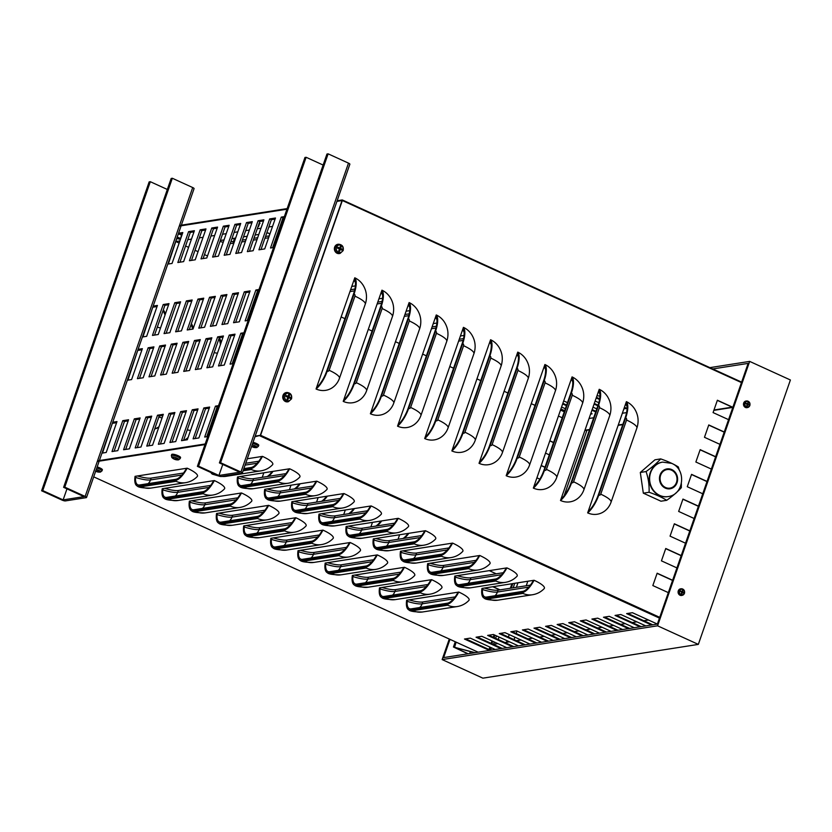<?xml version="1.0" encoding="UTF-8"?>
<svg xmlns="http://www.w3.org/2000/svg" width="832" height="832" viewBox="0 0 832 832"><rect width="100%" height="100%" fill="white"/><g stroke="black" fill="none" stroke-linecap="round" stroke-linejoin="round"><path stroke-width="1.25" d="M732.722 407.41L713.846 410.363M622.773 424.642L618.134 425.37M589.482 429.863L584.844 430.581M732.16 407.15L713.981 409.999M622.898 424.278L618.259 424.996M589.607 429.489L584.969 430.217M490.558 650.208L491.41 647.764M493.251 644.342L497.879 643.614M504.837 642.522L509.454 641.805M516.422 640.713L521.04 639.985M527.998 638.893L532.626 638.165M539.583 637.083L544.211 636.355M551.169 635.263L555.797 634.535M562.754 633.443L567.372 632.726M574.33 631.634L578.958 630.906M585.915 629.814L590.543 629.096M597.501 628.004L602.129 627.276M609.086 626.184L613.704 625.466M620.672 624.374L625.29 623.646M632.247 622.554L636.875 621.826M643.833 620.745L648.461 620.017M499.762 589.919L492.783 586.737M553.55 442.634L549.775 440.918M544.95 467.345L541.164 465.629M342.056 200.574L336.929 201.375L342.056 200.574L260.302 435.323L342.056 200.574M286.946 209.206L179.286 226.086L286.946 209.206M176.124 241.665L179.15 243.048M185.567 245.97L188.594 247.354M195.021 250.286L198.047 251.67M204.474 254.592L207.501 255.975M341.151 316.94L344.926 318.666M368.306 329.326L372.091 331.053M395.47 341.713L399.246 343.439M422.625 354.11L426.41 355.826M449.79 366.496L453.565 368.222M476.954 378.882L480.73 380.609M504.109 391.269L507.894 392.995M531.274 403.666L535.049 405.382M558.428 416.052L562.214 417.778M596.981 395.741L599.924 396.105M624.437 407.285L626.86 408.398L623.886 408.866M599.55 399.485L596.201 397.966M593.008 407.15L596.783 408.876M595.722 411.934L591.937 410.218M564.294 411.798L560.508 410.072M561.579 407.014L565.354 408.741M563.69 400.962L567.486 402.615M590.876 413.275L592.114 413.837L590.595 414.076M566.426 405.673L562.64 403.946M595.14 401.024L598.832 402.709M597.854 405.808L594.069 404.092M266.677 233.189L268.206 232.95A18.793 4.191 19.2 0 1 269.818 234.26M268.601 237.744L264.888 238.326M257.015 239.564L253.313 240.146M245.44 241.374L241.727 241.956M233.854 243.194L232.908 243.339A18.793 4.191 19.2 0 1 230.266 243.422M223.215 242.289A18.793 4.191 19.2 0 1 220.002 241.446M220.345 240.458L224.058 239.876M231.93 238.638L235.643 238.056M243.516 236.829L247.229 236.246M255.102 235.009L258.804 234.426M354.474 290.867L349.981 291.574M351.77 286.437L355.399 285.875M381.638 303.264L377.135 303.961M378.924 298.834L382.554 298.262M408.793 315.65L404.3 316.358M406.089 311.22L409.718 310.648M435.958 328.037L431.465 328.744M433.254 323.606L436.883 323.034M463.112 340.423L458.619 341.13M460.408 335.993L464.038 335.431M97.531 460.834L205.192 443.966L97.531 460.834M255.174 436.134L260.302 435.323L255.174 436.134M627.817 613.434L652.766 624.811M604.646 617.063L629.595 628.441M581.474 620.693L606.434 632.07M558.314 624.322L583.263 635.7M535.142 627.952L560.092 639.34M511.982 631.582L536.931 642.97M488.81 635.222L513.76 646.599M465.65 638.851L490.599 650.229M477.225 637.031L502.174 648.409M500.396 633.402L525.346 644.779M523.567 629.772L548.517 641.15M546.728 626.142L571.678 637.52M569.899 622.513L594.849 633.89M593.06 618.873L618.01 630.261M616.231 615.243L641.181 626.631M137.467 475.966A18.793 4.191 -160.8 0 0 151.154 478.098L183.518 473.023M164.632 488.353A18.793 4.191 -160.8 0 0 178.318 490.485L210.683 485.41M191.797 500.75A18.793 4.191 -160.8 0 0 205.473 502.871L237.838 497.796M218.951 513.136A18.793 4.191 -160.8 0 0 232.638 515.258L265.002 510.193M246.116 525.522A18.793 4.191 -160.8 0 0 259.802 527.654L292.157 522.579M273.27 537.909A18.793 4.191 -160.8 0 0 286.957 540.041L319.322 534.966M300.435 550.306A18.793 4.191 -160.8 0 0 314.122 552.427L346.476 547.352M327.59 562.692A18.793 4.191 -160.8 0 0 341.276 564.814L373.641 559.749M354.754 575.078A18.793 4.191 -160.8 0 0 368.441 577.21L400.806 572.135M381.919 587.465A18.793 4.191 -160.8 0 0 395.606 589.597L427.96 584.522M409.074 599.862A18.793 4.191 -160.8 0 0 422.76 601.983L455.125 596.908M245.721 463.268L258.814 461.219M239.928 476.559A18.793 4.191 -160.8 0 0 253.604 478.681L285.969 473.616M267.082 488.946A18.793 4.191 -160.8 0 0 280.769 491.067L313.134 486.002M294.247 501.332A18.793 4.191 -160.8 0 0 307.934 503.464L340.288 498.389M321.402 513.729A18.793 4.191 -160.8 0 0 335.088 515.85L367.453 510.775M348.566 526.115A18.793 4.191 -160.8 0 0 362.253 528.237L394.607 523.162M375.721 538.502A18.793 4.191 -160.8 0 0 389.407 540.623L421.772 535.558M402.886 550.888A18.793 4.191 -160.8 0 0 416.572 553.02L448.937 547.945M430.05 563.274A18.793 4.191 -160.8 0 0 443.737 565.406L476.091 560.331M457.205 575.671A18.793 4.191 -160.8 0 0 470.891 577.793L503.256 572.718M484.37 588.058A18.793 4.191 -160.8 0 0 498.056 590.179L530.41 585.114M475.072 652.662L453.44 647.005L467.844 653.796M474.698 652.725L454.074 647.223L468.135 653.744M469.695 653.505L470.382 651.55M254.966 436.748L260.593 435.282L342.347 200.533L342.264 199.95L337.147 200.762M676.926 567.913L661.44 560.851L665.746 548.496L681.231 555.558M694.138 518.492L678.652 511.43L682.958 499.075L698.433 506.137M711.35 469.071L695.864 462.01L700.17 449.654L715.645 456.716M728.551 419.65L713.076 412.589L717.382 400.234L732.857 407.295M719.95 444.361L704.475 437.299L708.77 424.944L724.256 432.006M702.738 493.782L687.263 486.72L691.558 474.365L707.044 481.426M685.526 543.202L670.051 536.141L674.357 523.786L689.832 530.847M668.314 592.623L652.839 585.562L657.145 573.206L672.62 580.268M339.487 378.196A20.134 18.106 -98.9 0 1 316.056 388.991L354.775 277.794A20.134 18.106 -98.9 0 1 363.043 285.085C366.382 290.514 367.297 296.327 365.778 302.526A20.134 18.106 -98.9 0 1 365.3 304.065L339.487 378.196A20.134 4.493 -160.8 0 0 329.139 370.282A1.685 1.508 -98.9 0 1 327.184 371.186A20.134 7.561 114.5 0 1 316.056 388.991M366.642 390.593A20.134 18.106 -98.9 0 1 343.221 401.378L381.94 290.181A20.134 18.106 -98.9 0 1 390.198 297.471C393.546 302.91 394.451 308.724 392.933 314.912A20.134 18.106 -98.9 0 1 392.465 316.451L366.642 390.593A20.134 4.493 -160.8 0 0 356.304 382.678A1.685 1.508 -98.9 0 1 354.349 383.573A20.134 7.561 114.5 0 1 343.221 401.378M393.806 402.979A20.134 18.106 -98.9 0 1 370.375 413.764L409.105 302.567A20.134 18.106 -98.9 0 1 417.362 309.858C420.701 315.297 421.616 321.11 420.098 327.298A20.134 18.106 -98.9 0 1 419.619 328.848L393.806 402.979A20.134 4.493 -160.8 0 0 383.458 395.065A1.685 1.508 -98.9 0 1 381.503 395.959A20.134 7.561 114.5 0 1 370.375 413.764M420.971 415.366A20.134 18.106 -98.9 0 1 397.54 426.161L436.259 314.954A20.134 18.106 -98.9 0 1 444.527 322.254C447.866 327.683 448.77 333.497 447.252 339.685A20.134 18.106 -98.9 0 1 446.784 341.234L420.971 415.366A20.134 4.493 -160.8 0 0 410.623 407.451A1.685 1.508 -98.9 0 1 408.668 408.356A20.134 7.561 114.5 0 1 397.54 426.161M448.126 427.752A20.134 18.106 -98.9 0 1 424.694 438.547L463.424 327.35A20.134 18.106 -98.9 0 1 471.682 334.641C475.02 340.07 475.935 345.883 474.417 352.082A20.134 18.106 -98.9 0 1 473.938 353.621L448.126 427.752A20.134 4.493 -160.8 0 0 437.778 419.838A1.685 1.508 -98.9 0 1 435.822 420.742A20.134 7.561 114.5 0 1 424.694 438.547M475.29 440.149A20.134 18.106 -98.9 0 1 451.859 450.934L490.578 339.737A20.134 18.106 -98.9 0 1 498.846 347.027C502.185 352.466 503.1 358.27 501.571 364.468A20.134 18.106 -98.9 0 1 501.103 366.007L475.29 440.149A20.134 4.493 -160.8 0 0 464.942 432.234A1.685 1.508 -98.9 0 1 462.987 433.129A20.134 7.561 114.5 0 1 451.859 450.934M502.445 452.535A20.134 18.106 -98.9 0 1 479.024 463.32L517.743 352.123A20.134 18.106 -98.9 0 1 526.001 359.414C529.35 364.853 530.254 370.666 528.736 376.854A20.134 18.106 -98.9 0 1 528.268 378.404L502.445 452.535A20.134 4.493 -160.8 0 0 492.107 444.621A1.685 1.508 -98.9 0 1 490.152 445.515A20.134 7.561 114.5 0 1 479.024 463.32M529.61 464.922A20.134 18.106 -98.9 0 1 506.178 475.717L544.908 364.51A20.134 18.106 -98.9 0 1 553.166 371.81C556.504 377.239 557.419 383.053 555.901 389.241A20.134 18.106 -98.9 0 1 555.422 390.79L529.61 464.922A20.134 4.493 -160.8 0 0 519.262 457.007A1.685 1.508 -98.9 0 1 517.306 457.912A20.134 7.561 114.5 0 1 506.178 475.717M556.774 477.308A20.134 18.106 -98.9 0 1 533.343 488.103L572.062 376.906A20.134 18.106 -98.9 0 1 580.32 384.197C583.669 389.626 584.574 395.439 583.055 401.638A20.134 18.106 -98.9 0 1 582.587 403.177L556.774 477.308A20.134 4.493 -160.8 0 0 546.426 469.394A1.685 1.508 -98.9 0 1 544.471 470.298A20.134 7.561 114.5 0 1 533.343 488.103M583.929 489.694A20.134 18.106 -98.9 0 1 560.498 500.49L599.227 389.293A20.134 18.106 -98.9 0 1 607.485 396.583C610.823 402.022 611.738 407.826 610.22 414.024A20.134 18.106 -98.9 0 1 609.742 415.563L583.929 489.694A20.134 4.493 -160.8 0 0 573.581 481.79A1.685 1.508 -98.9 0 1 571.626 482.685A20.134 7.561 114.5 0 1 560.498 500.49M611.094 502.091A20.134 18.106 -98.9 0 1 587.662 512.876L626.382 401.679A20.134 18.106 -98.9 0 1 634.65 408.97C637.988 414.409 638.903 420.222 637.374 426.41A20.134 18.106 -98.9 0 1 636.906 427.96L611.094 502.091A20.134 4.493 -160.8 0 0 600.746 494.177A1.685 1.508 -98.9 0 1 598.79 495.071A20.134 7.561 114.5 0 1 587.662 512.876M625.685 403.686L626.267 403.593A18.793 7.062 114.5 0 1 625.102 417.934L598.208 495.165A18.793 7.062 114.5 0 1 588.942 510.786L588.359 510.869M627.026 406.432A18.793 16.9 81.1 0 0 625.581 403.988M598.53 391.3L599.102 391.206A18.793 7.062 114.5 0 1 597.938 405.548L571.054 482.778A18.793 7.062 114.5 0 1 561.777 498.389L561.194 498.482M599.872 394.046A18.793 16.9 81.1 0 0 598.416 391.602M534.154 486.075A18.793 16.9 81.1 0 0 534.633 485.982L534.04 486.096M571.366 378.903L571.948 378.82A18.793 7.062 114.5 0 1 570.783 393.162L543.889 470.392A18.793 7.062 114.5 0 1 534.622 486.002M572.707 381.659A18.793 16.9 81.1 0 0 571.262 379.215M507 473.689A18.793 16.9 81.1 0 0 507.478 473.595L506.875 473.71M544.201 366.517L544.783 366.423A18.793 7.062 114.5 0 1 543.618 380.775L516.724 457.995A18.793 7.062 114.5 0 1 507.458 473.616M545.542 369.262A18.793 16.9 81.1 0 0 544.097 366.818M517.046 354.13L517.629 354.037A18.793 7.062 114.5 0 1 516.464 368.378L489.57 445.609A18.793 7.062 114.5 0 1 480.293 461.23L479.721 461.313M518.388 356.876A18.793 16.9 81.1 0 0 516.942 354.432M489.882 341.744L490.464 341.65A18.793 7.062 114.5 0 1 489.299 355.992L462.405 433.222A18.793 7.062 114.5 0 1 453.138 448.833L452.556 448.926M491.223 344.49A18.793 16.9 81.1 0 0 489.778 342.046M425.516 436.519A18.793 16.9 81.1 0 0 425.994 436.436L425.402 436.54M462.727 329.347L463.299 329.264A18.793 7.062 114.5 0 1 462.145 343.606L435.25 420.836A18.793 7.062 114.5 0 1 425.974 436.446M464.069 332.103A18.793 16.9 81.1 0 0 462.613 329.659M398.351 424.133A18.793 16.9 81.1 0 0 398.83 424.039L398.237 424.154M435.562 316.961L436.145 316.867A18.793 7.062 114.5 0 1 434.98 331.219L408.086 408.439A18.793 7.062 114.5 0 1 398.819 424.06M436.904 319.717A18.793 16.9 81.1 0 0 435.458 317.273M408.398 304.574L408.98 304.481A18.793 7.062 114.5 0 1 407.815 318.833L380.931 396.053A18.793 7.062 114.5 0 1 371.654 411.674L371.072 411.757M409.75 307.32A18.793 16.9 81.1 0 0 408.294 304.876M344.032 399.35A18.793 16.9 81.1 0 0 344.51 399.266L343.918 399.37M381.243 292.188L381.826 292.094A18.793 7.062 114.5 0 1 380.661 306.436L353.766 383.666A18.793 7.062 114.5 0 1 344.5 399.277M382.585 294.934A18.793 16.9 81.1 0 0 381.139 292.49M626.382 401.679A20.134 7.561 114.5 0 1 625.685 417.851L598.79 495.071M599.227 389.293A20.134 7.561 114.5 0 1 598.52 405.454L571.626 482.685M572.062 376.906A20.134 7.561 114.5 0 1 571.366 393.068L544.471 470.298M544.908 364.51A20.134 7.561 114.5 0 1 544.201 380.682L517.306 457.912M517.743 352.123A20.134 7.561 114.5 0 1 517.036 368.295L490.152 445.515M490.578 339.737A20.134 7.561 114.5 0 1 489.882 355.909L462.987 433.129M463.424 327.35A20.134 7.561 114.5 0 1 462.717 343.512L435.822 420.742M436.259 314.954A20.134 7.561 114.5 0 1 435.562 331.126L408.668 408.356M409.105 302.567A20.134 7.561 114.5 0 1 408.398 318.739L381.503 395.959M381.94 290.181A20.134 7.561 114.5 0 1 381.243 306.353L354.349 383.573M316.878 386.963A18.793 16.9 81.1 0 0 317.356 386.88L316.753 386.984M354.078 279.791L354.661 279.708A18.793 7.062 114.5 0 1 353.496 294.05L326.602 371.28A18.793 7.062 114.5 0 1 317.335 386.89M355.42 282.547A18.793 16.9 81.1 0 0 353.974 280.103M354.775 277.794A20.134 7.561 114.5 0 1 354.078 293.956L327.184 371.186M408.772 533.322A18.793 16.9 -98.9 0 1 403.853 538.366M398.05 539.271L399.62 534.758M381.618 520.936A18.793 16.9 -98.9 0 1 376.698 525.97M370.885 526.885L372.466 522.371M354.453 508.539A18.793 16.9 -98.9 0 1 349.534 513.583M343.73 514.498L345.301 509.974M327.298 496.153A18.793 16.9 -98.9 0 1 322.379 501.197M316.566 502.112L318.136 497.588M300.134 483.766A18.793 16.9 -98.9 0 1 295.214 488.81M289.411 489.715L290.982 485.202M272.969 471.38A18.793 16.9 -98.9 0 1 268.06 476.424M262.246 477.329L263.817 472.815M187.793 438.36A18.793 16.9 -98.9 0 1 185.13 440.097M219.419 337.646A18.793 16.9 -98.9 0 1 221.062 342.826M158.808 427.242A18.793 16.9 -98.9 0 1 154.7 428.958M191.391 323.606A18.793 16.9 -98.9 0 1 193.336 328.089M163.332 309.826A18.793 16.9 -98.9 0 1 165.485 313.737M482.466 589.524L482.893 588.286L533.135 580.414L532.709 581.651A18.793 7.062 114.5 0 1 522.673 591.396L486.47 597.074A18.793 7.062 114.5 0 1 484.702 596.866A18.793 7.062 114.5 0 1 482.466 589.524A18.793 4.191 -160.8 0 0 497.411 592.041L498.056 590.179M533.135 580.414L534.082 580.268A20.134 7.561 114.5 0 1 522.246 592.634L486.044 598.312A20.134 7.561 114.5 0 1 484.141 598.094A20.134 7.561 114.5 0 1 481.957 588.432L482.893 588.286M534.082 580.268A20.134 4.493 19.2 0 1 544.159 588.64C540.946 591.968 537.066 594.006 532.511 594.745L497.754 600.194A20.134 18.106 -98.9 0 1 488.186 598.842L486.044 598.312M455.302 577.138L455.738 575.9L505.981 568.027L505.544 569.265A18.793 7.062 114.5 0 1 495.518 579.01L459.316 584.688A18.793 7.062 114.5 0 1 457.538 584.48A18.793 7.062 114.5 0 1 455.302 577.138A18.793 4.191 -160.8 0 0 470.246 579.644L470.891 577.793M505.981 568.027L506.917 567.882A20.134 7.561 114.5 0 1 495.082 580.247L458.879 585.915A20.134 7.561 114.5 0 1 456.986 585.697A20.134 7.561 114.5 0 1 454.792 576.046L455.738 575.9M506.917 567.882A20.134 4.493 19.2 0 1 517.005 576.254C513.791 579.571 509.902 581.61 505.346 582.358L470.6 587.808A20.134 18.106 -98.9 0 1 461.022 586.456L458.879 585.915M428.147 564.741L428.574 563.514L478.816 555.63L478.39 556.868A18.793 7.062 114.5 0 1 468.354 566.623L432.151 572.291A18.793 7.062 114.5 0 1 430.383 572.094A18.793 7.062 114.5 0 1 428.147 564.741A18.793 4.191 -160.8 0 0 443.082 567.258L443.737 565.406M478.816 555.63L479.762 555.485A20.134 7.561 114.5 0 1 467.927 567.861L431.725 573.529A20.134 7.561 114.5 0 1 429.822 573.31A20.134 7.561 114.5 0 1 427.638 563.659L428.574 563.514M479.762 555.485A20.134 4.493 19.2 0 1 489.84 563.857C486.626 567.185 482.747 569.223 478.182 569.972L443.435 575.422A20.134 18.106 -98.9 0 1 433.867 574.059L431.725 573.529M400.982 552.354L401.409 551.117L451.662 543.244L451.225 544.482A18.793 7.062 114.5 0 1 441.189 554.226L404.997 559.905A18.793 7.062 114.5 0 1 403.218 559.707A18.793 7.062 114.5 0 1 400.982 552.354A18.793 4.191 -160.8 0 0 415.927 554.871L416.572 553.02M451.662 543.244L452.598 543.098A20.134 7.561 114.5 0 1 440.762 555.464L404.56 561.142A20.134 7.561 114.5 0 1 402.657 560.924A20.134 7.561 114.5 0 1 400.473 551.273L401.409 551.117M452.598 543.098A20.134 4.493 19.2 0 1 462.675 551.47C459.472 554.798 455.582 556.837 451.027 557.586L416.281 563.025A20.134 18.106 -98.9 0 1 406.702 561.673L404.56 561.142M373.818 539.968L374.254 538.73L424.497 530.858L424.07 532.095A18.793 7.062 114.5 0 1 414.034 541.84L377.832 547.518A18.793 7.062 114.5 0 1 376.054 547.31A18.793 7.062 114.5 0 1 373.818 539.968A18.793 4.191 -160.8 0 0 388.762 542.485L389.407 540.623M424.497 530.858L425.433 530.712A20.134 7.561 114.5 0 1 413.598 543.078L377.406 548.756A20.134 7.561 114.5 0 1 375.502 548.538A20.134 7.561 114.5 0 1 373.308 538.876L374.254 538.73M425.433 530.712A20.134 4.493 19.2 0 1 435.521 539.084C432.307 542.412 428.418 544.45 423.862 545.189L389.116 550.638A20.134 18.106 -98.9 0 1 379.548 549.286L377.406 548.756M346.663 527.582L347.09 526.344L397.332 518.471L396.906 519.709A18.793 7.062 114.5 0 1 386.87 529.454L350.667 535.132A18.793 7.062 114.5 0 1 348.899 534.924A18.793 7.062 114.5 0 1 346.663 527.582A18.793 4.191 -160.8 0 0 361.608 530.088L362.253 528.237M397.332 518.471L398.278 518.326A20.134 7.561 114.5 0 1 386.443 530.691L350.241 536.359A20.134 7.561 114.5 0 1 348.338 536.141A20.134 7.561 114.5 0 1 346.154 526.49L347.09 526.344M398.278 518.326A20.134 4.493 19.2 0 1 408.356 526.698C405.142 530.026 401.263 532.054 396.708 532.802L361.951 538.252A20.134 18.106 -98.9 0 1 352.383 536.9L350.241 536.359M319.498 515.195L319.935 513.958L370.178 506.085L369.741 507.312A18.793 7.062 114.5 0 1 359.715 517.067L323.513 522.735A18.793 7.062 114.5 0 1 321.734 522.538A18.793 7.062 114.5 0 1 319.498 515.195A18.793 4.191 -160.8 0 0 334.443 517.702L335.088 515.85M370.178 506.085L371.114 505.929A20.134 7.561 114.5 0 1 359.278 518.305L323.076 523.973A20.134 7.561 114.5 0 1 321.183 523.754A20.134 7.561 114.5 0 1 318.989 514.103L319.935 513.958M371.114 505.929A20.134 4.493 19.2 0 1 381.202 514.301C377.988 517.629 374.098 519.667 369.543 520.416L334.797 525.866A20.134 18.106 -98.9 0 1 325.218 524.503L323.076 523.973M292.344 502.798L292.77 501.561L343.013 493.688L342.586 494.926A18.793 7.062 114.5 0 1 332.55 504.681L296.348 510.349A18.793 7.062 114.5 0 1 294.58 510.151A18.793 7.062 114.5 0 1 292.344 502.798A18.793 4.191 -160.8 0 0 307.289 505.315L307.934 503.464M343.013 493.688L343.959 493.542A20.134 7.561 114.5 0 1 332.124 505.908L295.922 511.586A20.134 7.561 114.5 0 1 294.018 511.368A20.134 7.561 114.5 0 1 291.834 501.717L292.77 501.561M343.959 493.542A20.134 4.493 19.2 0 1 354.037 501.914C350.823 505.242 346.944 507.281 342.389 508.03L307.632 513.469A20.134 18.106 -98.9 0 1 298.064 512.117L295.922 511.586M265.179 490.412L265.606 489.174L315.858 481.302L315.422 482.539A18.793 7.062 114.5 0 1 305.396 492.284L269.194 497.962A18.793 7.062 114.5 0 1 267.415 497.754A18.793 7.062 114.5 0 1 265.179 490.412A18.793 4.191 -160.8 0 0 280.124 492.929L280.769 491.067M315.858 481.302L316.794 481.156A20.134 7.561 114.5 0 1 304.959 493.522L268.757 499.2A20.134 7.561 114.5 0 1 266.864 498.982A20.134 7.561 114.5 0 1 264.67 489.32L265.606 489.174M316.794 481.156A20.134 4.493 19.2 0 1 326.872 489.528C323.669 492.856 319.779 494.894 315.224 495.643L280.478 501.082A20.134 18.106 -98.9 0 1 270.899 499.73L268.757 499.2M238.014 478.026L238.451 476.788L288.694 468.915L288.267 470.153A18.793 7.062 114.5 0 1 278.231 479.898L242.029 485.576A18.793 7.062 114.5 0 1 240.261 485.368A18.793 7.062 114.5 0 1 238.014 478.026A18.793 4.191 -160.8 0 0 252.959 480.532L253.604 478.681M288.694 468.915L289.63 468.77A20.134 7.561 114.5 0 1 277.805 481.135L241.602 486.803A20.134 7.561 114.5 0 1 239.699 486.595A20.134 7.561 114.5 0 1 237.505 476.934L238.451 476.788M289.63 468.77A20.134 4.493 19.2 0 1 299.718 477.142C296.504 480.47 292.625 482.498 288.059 483.246L253.313 488.696A20.134 18.106 -98.9 0 1 243.745 487.344L241.602 486.803M247.302 458.754L261.539 456.529L261.102 457.756A18.793 7.062 114.5 0 1 251.066 467.511L243.859 468.645M214.906 474.344L214.438 474.417A20.134 7.561 114.5 0 1 212.534 474.198A20.134 7.561 114.5 0 1 210.912 472.524M261.539 456.529L262.475 456.373A20.134 7.561 114.5 0 1 250.64 468.749L243.422 469.872M262.475 456.373A20.134 4.493 19.2 0 1 272.553 464.745C269.339 468.073 265.46 470.111 260.905 470.86L226.148 476.31A20.134 18.106 -98.9 0 1 221.801 476.403M407.17 601.328L407.607 600.09L457.85 592.218L457.413 593.445A18.793 7.062 114.5 0 1 447.387 603.2L411.185 608.868A18.793 7.062 114.5 0 1 409.406 608.67A18.793 7.062 114.5 0 1 407.17 601.328A18.793 4.191 -160.8 0 0 422.115 603.834L422.76 601.983M457.85 592.218L458.786 592.062A20.134 7.561 114.5 0 1 446.95 604.438L410.748 610.106A20.134 7.561 114.5 0 1 408.855 609.887A20.134 7.561 114.5 0 1 406.661 600.236L407.607 600.09M458.786 592.062A20.134 4.493 19.2 0 1 468.874 600.434C465.66 603.762 461.77 605.8 457.215 606.549L422.469 611.998A20.134 18.106 -98.9 0 1 412.89 610.636L410.748 610.106M380.016 588.931L380.442 587.704L430.685 579.821L430.258 581.058A18.793 7.062 114.5 0 1 420.222 590.814L384.02 596.482A18.793 7.062 114.5 0 1 382.252 596.284A18.793 7.062 114.5 0 1 380.016 588.931A18.793 4.191 -160.8 0 0 394.95 591.448L395.606 589.597M430.685 579.821L431.631 579.675A20.134 7.561 114.5 0 1 419.796 592.041L383.594 597.719A20.134 7.561 114.5 0 1 381.69 597.501A20.134 7.561 114.5 0 1 379.506 587.85L380.442 587.704M431.631 579.675A20.134 4.493 19.2 0 1 441.709 588.047C438.495 591.375 434.616 593.414 430.05 594.162L395.304 599.612A20.134 18.106 -98.9 0 1 385.736 598.25L383.594 597.719M352.851 576.545L353.278 575.307L403.53 567.434L403.094 568.672A18.793 7.062 114.5 0 1 393.058 578.417L356.866 584.095A18.793 7.062 114.5 0 1 355.087 583.887A18.793 7.062 114.5 0 1 352.851 576.545A18.793 4.191 -160.8 0 0 367.796 579.062L368.441 577.21M403.53 567.434L404.466 567.289A20.134 7.561 114.5 0 1 392.631 579.654L356.429 585.333A20.134 7.561 114.5 0 1 354.526 585.114A20.134 7.561 114.5 0 1 352.342 575.453L353.278 575.307M404.466 567.289A20.134 4.493 19.2 0 1 414.544 575.661C411.33 578.989 407.451 581.027 402.896 581.776L368.139 587.215A20.134 18.106 -98.9 0 1 358.571 585.863L356.429 585.333M325.686 564.158L326.123 562.921L376.366 555.048L375.939 556.286A18.793 7.062 114.5 0 1 365.903 566.03L329.701 571.709A18.793 7.062 114.5 0 1 327.922 571.501A18.793 7.062 114.5 0 1 325.686 564.158A18.793 4.191 -160.8 0 0 340.631 566.675L341.276 564.814M376.366 555.048L377.302 554.902A20.134 7.561 114.5 0 1 365.466 567.268L329.274 572.936A20.134 7.561 114.5 0 1 327.371 572.728A20.134 7.561 114.5 0 1 325.177 563.066L326.123 562.921M377.302 554.902A20.134 4.493 19.2 0 1 387.39 563.274C384.176 566.602 380.286 568.641 375.731 569.379L340.985 574.829A20.134 18.106 -98.9 0 1 331.417 573.477L329.274 572.936M298.532 551.772L298.958 550.534L349.201 542.662L348.774 543.889A18.793 7.062 114.5 0 1 338.738 553.644L302.536 559.312A18.793 7.062 114.5 0 1 300.768 559.114A18.793 7.062 114.5 0 1 298.532 551.772A18.793 4.191 -160.8 0 0 313.477 554.278L314.122 552.427M349.201 542.662L350.147 542.506A20.134 7.561 114.5 0 1 338.312 554.882L302.11 560.55A20.134 7.561 114.5 0 1 300.206 560.331A20.134 7.561 114.5 0 1 298.022 550.68L298.958 550.534M350.147 542.506A20.134 4.493 19.2 0 1 360.225 550.888C357.011 554.206 353.132 556.244 348.577 556.993L313.82 562.442A20.134 18.106 -98.9 0 1 304.252 561.08L302.11 560.55M271.367 539.375L271.804 538.148L322.046 530.265L321.61 531.502A18.793 7.062 114.5 0 1 311.584 541.258L275.382 546.926A18.793 7.062 114.5 0 1 273.603 546.728A18.793 7.062 114.5 0 1 271.367 539.375A18.793 4.191 -160.8 0 0 286.312 541.892L286.957 540.041M322.046 530.265L322.982 530.119A20.134 7.561 114.5 0 1 311.147 542.485L274.945 548.163A20.134 7.561 114.5 0 1 273.052 547.945A20.134 7.561 114.5 0 1 270.858 538.294L271.804 538.148M322.982 530.119A20.134 4.493 19.2 0 1 333.07 538.491C329.857 541.819 325.967 543.858 321.412 544.606L286.666 550.056A20.134 18.106 -98.9 0 1 277.087 548.694L274.945 548.163M244.213 526.989L244.639 525.751L294.882 517.878L294.455 519.116A18.793 7.062 114.5 0 1 284.419 528.861L248.217 534.539A18.793 7.062 114.5 0 1 246.449 534.342A18.793 7.062 114.5 0 1 244.213 526.989A18.793 4.191 -160.8 0 0 259.158 529.506L259.802 527.654M294.882 517.878L295.828 517.733A20.134 7.561 114.5 0 1 283.993 530.098L247.79 535.777A20.134 7.561 114.5 0 1 245.887 535.558A20.134 7.561 114.5 0 1 243.703 525.907L244.639 525.751M295.828 517.733A20.134 4.493 19.2 0 1 305.906 526.105C302.692 529.433 298.813 531.471 294.258 532.22L259.501 537.659A20.134 18.106 -98.9 0 1 249.933 536.307L247.79 535.777M217.048 514.602L217.474 513.365L267.727 505.492L267.29 506.73A18.793 7.062 114.5 0 1 257.254 516.474L221.062 522.153A18.793 7.062 114.5 0 1 219.284 521.945A18.793 7.062 114.5 0 1 217.048 514.602A18.793 4.191 -160.8 0 0 231.993 517.119L232.638 515.258M267.727 505.492L268.663 505.346A20.134 7.561 114.5 0 1 256.828 517.712L220.626 523.39A20.134 7.561 114.5 0 1 218.733 523.172A20.134 7.561 114.5 0 1 216.538 513.51L217.474 513.365M268.663 505.346A20.134 4.493 19.2 0 1 278.741 513.718C275.538 517.046 271.648 519.085 267.093 519.823L232.346 525.273A20.134 18.106 -98.9 0 1 222.768 523.921L220.626 523.39M189.883 502.216L190.32 500.978L240.562 493.106L240.136 494.343A18.793 7.062 114.5 0 1 230.1 504.088L193.898 509.756A18.793 7.062 114.5 0 1 192.119 509.558A18.793 7.062 114.5 0 1 189.883 502.216A18.793 4.191 -160.8 0 0 204.828 504.722L205.473 502.871M240.562 493.106L241.498 492.96A20.134 7.561 114.5 0 1 229.674 505.326L193.471 510.994A20.134 7.561 114.5 0 1 191.568 510.775A20.134 7.561 114.5 0 1 189.374 501.124L190.32 500.978M241.498 492.96A20.134 4.493 19.2 0 1 251.586 501.332C248.373 504.65 244.483 506.688 239.928 507.437L205.182 512.886A20.134 18.106 -98.9 0 1 195.614 511.534L193.471 510.994M162.729 489.819L163.155 488.592L213.398 480.709L212.971 481.946A18.793 7.062 114.5 0 1 202.935 491.702L166.733 497.37A18.793 7.062 114.5 0 1 164.965 497.172A18.793 7.062 114.5 0 1 162.729 489.819A18.793 4.191 -160.8 0 0 177.674 492.336L178.318 490.485M213.398 480.709L214.344 480.563A20.134 7.561 114.5 0 1 202.509 492.939L166.306 498.607A20.134 7.561 114.5 0 1 164.403 498.389A20.134 7.561 114.5 0 1 162.219 488.738L163.155 488.592M214.344 480.563A20.134 4.493 19.2 0 1 224.422 488.935C221.208 492.263 217.329 494.302 212.774 495.05L178.017 500.5A20.134 18.106 -98.9 0 1 168.449 499.138L166.306 498.607M135.564 477.433L136.001 476.195L186.243 468.322L185.817 469.56A18.793 7.062 114.5 0 1 175.781 479.305L139.578 484.983A18.793 7.062 114.5 0 1 137.8 484.786A18.793 7.062 114.5 0 1 135.564 477.433A18.793 4.191 -160.8 0 0 150.509 479.95L151.154 478.098M186.243 468.322L187.179 468.177A20.134 7.561 114.5 0 1 175.344 480.542L139.152 486.221A20.134 7.561 114.5 0 1 137.249 486.002A20.134 7.561 114.5 0 1 135.054 476.351L136.001 476.195M187.179 468.177A20.134 4.493 19.2 0 1 197.267 476.549C194.054 479.877 190.164 481.915 185.609 482.664L150.862 488.103A20.134 18.106 -98.9 0 1 141.294 486.751L139.152 486.221M672.568 580.424L657.093 573.362M689.78 531.003L674.294 523.942M496.246 573.82L489.278 570.638M706.992 481.582L691.506 474.521M724.204 432.151L708.718 425.1M541.216 465.473L545.002 467.199M539.822 479.149L536.921 477.828M732.805 407.441L717.33 400.379M549.827 440.762L553.602 442.489M549.307 454.844L545.522 453.118M715.593 456.862L700.118 449.81M698.381 506.293L682.906 499.231M681.169 555.714L665.694 548.652M493.074 586.695L500.042 589.867M640.016 626.808L615.056 615.43L620.849 614.526L645.798 625.903M616.845 630.438L591.895 619.06L597.688 618.155L622.638 629.533M593.674 634.078L568.724 622.69L574.517 621.785L599.466 633.162M570.513 637.707L545.563 626.319L551.356 625.414L576.306 636.792M547.342 641.337L522.392 629.949L528.185 629.044L553.134 640.422M524.181 644.966L499.231 633.589L505.024 632.674L529.974 644.062M594.287 403.468L598.062 405.194M501.01 648.596L476.06 637.218L481.853 636.303L506.802 647.691M562.858 403.333L566.644 405.059M489.424 650.416L464.474 639.028L470.267 638.123L495.217 649.501M560.726 409.458L564.502 411.185M512.595 646.776L487.646 635.398L493.438 634.494L518.388 645.871M592.155 409.594L595.93 411.32M535.756 643.146L510.806 631.769L516.599 630.864L541.549 642.242M596.419 397.342L599.664 398.819M624.104 408.242L625.903 407.961M558.927 639.517L533.978 628.139L539.77 627.234L564.72 638.612M582.098 635.887L557.149 624.51L562.931 623.594L587.891 634.982M605.259 632.258L580.31 620.88L586.102 619.965L611.052 631.353M628.43 628.628L603.481 617.25L609.274 616.335L634.223 627.723M651.591 624.998L626.642 613.61L632.434 612.706L657.363 624.073M97.313 461.458L204.984 444.579M287.154 208.593L179.494 225.462M239.335 321.797L233.542 322.712L244.296 291.824L250.089 290.909L239.335 321.797M244.296 291.824L245.991 292.594L235.622 322.379M249.704 292.011L245.991 292.594M264.722 248.903L258.929 249.808L269.682 218.92L275.475 218.015L264.722 248.903M269.682 218.92L271.378 219.7L261.009 249.486M275.09 219.118L271.378 219.7M241.55 252.533L235.758 253.448L246.511 222.56L252.304 221.645L241.55 252.533M246.511 222.56L248.217 223.33L237.838 253.115M251.919 222.747L248.217 223.33M218.379 256.162L212.597 257.078L223.35 226.19L229.143 225.274L218.379 256.162M223.35 226.19L225.046 226.959L214.677 256.745M228.758 226.377L225.046 226.959M195.218 259.802L189.426 260.707L200.179 229.819L205.972 228.904L195.218 259.802M200.179 229.819L201.874 230.589L191.506 260.374M205.587 230.006L201.874 230.589M248.217 320.414L245.128 320.892L255.882 290.004L258.981 289.515M255.882 290.004L257.577 290.784L247.208 320.57M258.596 290.618L257.577 290.784M216.164 325.437L210.371 326.342L221.125 295.454L226.918 294.549L216.164 325.437M221.125 295.454L222.83 296.223L212.451 326.019M226.543 295.641L222.83 296.223M193.003 329.066L187.21 329.971L197.964 299.083L203.757 298.178L193.003 329.066M197.964 299.083L199.659 299.853L189.29 329.649M203.372 299.281L199.659 299.853M169.832 332.696L164.039 333.601L174.793 302.713L180.586 301.808L169.832 332.696M174.793 302.713L176.498 303.493L166.119 333.278M180.201 302.91L176.498 303.493M153.161 306.103L157.425 305.438L146.661 336.326L142.407 336.991M152.88 306.914L142.958 336.908M157.04 306.54L153.327 307.122M229.237 335.067L235.03 334.162L224.276 365.05L218.483 365.955L229.237 335.067L230.932 335.837L220.563 365.633M234.645 335.254L230.932 335.837M206.066 338.697L211.858 337.792L201.105 368.68L195.312 369.585L206.066 338.697L207.771 339.466L197.392 369.262M211.484 338.884L207.771 339.466M182.905 342.326L188.698 341.422L177.944 372.31L172.151 373.214L182.905 342.326L184.6 343.106L174.231 372.892M188.313 342.524L184.6 343.106M159.734 345.956L165.526 345.051L154.773 375.939L148.98 376.844L159.734 345.956L161.439 346.736L151.06 376.522M165.142 346.154L161.439 346.736M137.821 350.158L127.899 380.151M138.102 349.346L142.366 348.681L131.602 379.569L127.348 380.234M141.981 349.783L138.268 350.366M203.85 407.961L209.643 407.056L198.89 437.944L193.097 438.849L203.85 407.961L205.546 408.741L195.177 438.526M209.258 408.158L205.546 408.741M180.69 411.59L186.472 410.686L175.718 441.574L169.926 442.478L180.69 411.59L182.385 412.37L172.006 442.156M186.098 411.788L182.385 412.37M157.518 415.22L163.311 414.315L152.558 445.203L146.765 446.108L157.518 415.22L159.214 416L148.845 445.786M162.926 415.418L159.214 416M134.347 418.86L140.14 417.945L129.386 448.833L123.594 449.748L134.347 418.86L136.053 419.63L125.674 449.415M139.755 419.047L136.053 419.63M112.715 422.25L116.979 421.574L106.215 452.462L101.962 453.138M112.434 423.062L102.513 453.045M116.594 422.677L112.882 423.259M122.772 420.67L128.565 419.765L117.801 450.653L112.008 451.558L122.772 420.67L124.467 421.45L114.088 451.235M128.18 420.867L124.467 421.45M145.933 417.04L151.726 416.135L140.972 447.023L135.179 447.928L145.933 417.04L147.628 417.81L137.259 447.606M151.341 417.227L147.628 417.81M169.104 413.41L174.897 412.506L164.133 443.394L158.35 444.298L169.104 413.41L170.799 414.18L160.43 443.976M174.512 413.598L170.799 414.18M192.265 409.781L198.058 408.866L187.304 439.754L181.511 440.669L192.265 409.781L193.97 410.55L183.591 440.336M197.673 409.968L193.97 410.55M207.771 436.55L204.682 437.039L215.436 406.151L217.131 406.921L206.762 436.706M215.436 406.151L218.535 405.662M218.15 406.765L217.131 406.921M148.158 347.776L153.941 346.861L143.187 377.759L137.394 378.664L148.158 347.776L149.854 348.546L139.474 378.331M153.566 347.963L149.854 348.546M171.319 344.146L177.112 343.231L166.358 374.119L160.566 375.034L171.319 344.146L173.014 344.916L162.646 374.702M176.727 344.334L173.014 344.916M194.49 340.506L200.283 339.602L189.519 370.49L183.726 371.405L194.49 340.506L196.186 341.286L185.806 371.072M199.898 340.704L196.186 341.286M217.651 336.877L223.444 335.972L212.69 366.86L206.898 367.765L217.651 336.877L219.346 337.657L208.978 367.442M223.059 337.074L219.346 337.657M233.158 363.657L230.069 364.135L240.822 333.247L242.518 334.027L232.149 363.813M240.822 333.247L243.922 332.769M243.537 333.861L242.518 334.027M163.218 304.533L169 303.618L158.246 334.506L152.454 335.421L163.218 304.533L164.913 305.302L154.534 335.088M168.626 304.72L164.913 305.302M181.418 330.876L175.625 331.791L186.378 300.903L192.171 299.988L181.418 330.876M186.378 300.903L188.074 301.673L177.705 331.458M191.786 301.09L188.074 301.673M204.578 327.246L198.786 328.151L209.55 297.263L215.342 296.358L204.578 327.246M209.55 297.263L211.245 298.043L200.866 327.829M214.958 297.461L211.245 298.043M227.75 323.617L221.957 324.522L232.71 293.634L238.503 292.729L227.75 323.617M232.71 293.634L234.406 294.414L224.037 324.199M238.118 293.831L234.406 294.414M183.633 261.612L177.84 262.517L188.594 231.629L194.386 230.724L183.633 261.612M188.594 231.629L190.299 232.409L179.92 262.194M194.012 231.826L190.299 232.409M206.804 257.982L201.011 258.887L211.765 227.999L217.558 227.094L206.804 257.982M211.765 227.999L213.46 228.779L203.091 258.565M217.173 228.197L213.46 228.779M229.965 254.353L224.172 255.258L234.936 224.37L240.718 223.465L229.965 254.353M234.936 224.37L236.631 225.15L226.252 254.935M240.344 224.567L236.631 225.15M253.136 250.723L247.343 251.628L258.097 220.74L263.89 219.835L253.136 250.723M258.097 220.74L259.792 221.51L249.423 251.306M263.505 220.927L259.792 221.51M273.603 247.51L270.504 247.998L281.268 217.11L284.367 216.622M281.268 217.11L282.963 217.88L272.594 247.676M283.982 217.724L282.963 217.88M178.266 234.021L168.334 264.014M178.547 233.21L182.811 232.544L172.047 263.432L167.794 264.098M182.426 233.636L178.714 234.218M259.366 222.737A2.683 0.603 19.2 0 1 259.99 223.402A2.683 0.603 19.2 0 1 259.574 223.569M179.254 234.135A2.683 0.603 19.2 0 1 181.771 235.498M281.445 225.004L280.426 225.16M272.553 226.398L268.84 226.98M260.978 228.207L257.265 228.79M249.392 230.027L245.679 230.61M237.806 231.837L234.094 232.419M226.221 233.657L222.508 234.239M214.635 235.477L210.933 236.049M203.06 237.286L199.347 237.869M191.474 239.106L187.762 239.689M179.889 240.916L176.176 241.498M226.148 476.31L221.218 476.497L242.039 473.231A2.683 0.603 -160.8 0 0 242.31 473.086A2.683 0.603 -160.8 0 0 240.937 472.014L220.563 462.727L219.409 462.904L239.772 472.202L218.92 475.467L198.557 466.18L306.124 157.29L323.128 165.048M242.31 473.086L349.877 164.195A2.683 0.603 -160.8 0 0 348.494 163.134L328.13 153.837L220.563 462.727M328.13 153.837L326.966 154.024L219.409 462.904M221.187 476.497A2.683 0.603 19.2 0 1 217.766 475.644L197.392 466.357L304.959 157.466L306.124 157.29M197.392 466.357L198.557 466.18M150.322 181.709L149.167 181.886L41.6 490.776L61.974 500.063A2.683 0.603 19.2 0 0 65.395 500.916L86.237 497.65A2.683 0.603 -160.8 0 0 86.518 497.505A2.683 0.603 -160.8 0 0 85.134 496.434L64.771 487.146L63.606 487.323L83.98 496.621L63.128 499.886L42.754 490.589L150.322 181.709L167.336 189.467M86.518 497.505L194.074 188.614A2.683 0.603 -160.8 0 0 192.702 187.554L172.328 178.256L64.771 487.146M172.328 178.256L171.174 178.443L63.606 487.323M41.6 490.776L42.754 490.589M586.945 430.258L564.148 495.726M517.026 631.051L516.173 633.495M514.894 637.177L514.041 639.621M506.563 642.252L507.094 640.723M508.383 637.042L509.236 634.598M526.24 585.77L527.81 581.246M517.962 582.795L516.391 587.309M499.065 637.062L498.212 639.506M496.933 643.188L496.714 643.802M712.774 368.94L748.145 363.397L657.363 624.094L443.643 657.592L449.987 639.371M493.522 644.301L494.322 641.992M495.602 638.31L496.454 635.866M513.188 587.808L514.769 583.294M560.903 408.959L564.678 410.686M449.28 639.038L442.135 659.578L482.872 678.163L698.329 644.394L790.4 379.985L749.663 361.4L709.914 367.63M698.329 644.394L657.582 625.81L749.663 361.4M442.135 659.578L657.582 625.81M666.713 500.313L660.962 501.207L643.323 493.168L649.074 492.263C656.282 494.738 662.158 497.422 666.713 500.313C672.911 495.882 677.789 491.66 681.335 487.656L681.377 483.694M643.323 493.168L640.307 472.462L646.058 471.557C648.388 478.254 649.397 485.15 649.074 492.263M640.307 472.462L654.94 459.805L660.691 458.9C657.134 462.914 652.257 467.137 646.058 471.557M679.463 470.631L678.33 466.95C673.774 464.058 667.898 461.375 660.691 458.9M671.559 470.194A9.391 8.455 81.1 0 0 667.087 469.57A9.391 8.455 81.1 0 0 660.109 477.651A9.391 8.455 81.1 0 0 665.538 487.5A9.391 8.455 81.1 0 0 669.999 488.124A9.391 8.455 81.1 0 0 676.978 480.043A9.391 8.455 81.1 0 0 671.559 470.194M667.857 496.61A17.451 15.694 -98.9 0 1 667.659 496.642A17.451 15.694 -98.9 0 1 659.36 495.477A17.451 15.694 -98.9 0 1 650.25 472.701A17.451 15.694 -98.9 0 1 662.251 462.176A17.451 15.694 -98.9 0 1 662.459 462.145M177.434 237.89L179.65 239.169L177.185 238.607M180.107 238.93A2.35 0.52 -160.8 0 0 180.253 238.888A2.35 0.52 -160.8 0 0 180.346 238.794A2.35 0.52 -160.8 0 0 177.632 237.328M258.294 226.678A2.35 0.52 -160.8 0 0 258.44 226.637A2.35 0.52 -160.8 0 0 258.534 226.543A2.35 0.52 -160.8 0 0 258.201 226.096M340.933 249.61A1.83 1.643 -98.9 0 0 341.058 249.142L342.243 249.236A8.05 2.257 -165.7 0 0 340.902 248.581L340.725 248.154A8.05 3.546 -60.9 0 0 341.182 246.563L340.319 247.302A1.83 1.643 -98.9 0 0 340.101 247.166M341.182 246.563A2.621 2.35 81.1 0 0 340.298 246.168A8.05 2.465 110.2 0 1 339.945 247.801L339.57 247.978A8.05 2.569 -160 0 0 337.927 247.26L338.042 247.77A1.83 1.643 -98.9 0 0 337.823 248.3M337.927 247.26A2.621 2.35 81.1 0 0 337.594 248.217A8.05 0.998 18.4 0 1 339.269 248.82L339.446 249.246A8.05 2.288 116.3 0 1 338.655 250.89A2.621 2.35 81.1 0 0 339.529 251.285A8.05 3.734 -67.4 0 0 340.215 249.6L340.6 249.434A8.05 1.31 23.9 0 1 341.91 250.193A2.621 2.35 81.1 0 0 342.243 249.236M338.853 250.494A1.83 1.643 -98.9 0 0 339.175 250.598L339.529 251.285M342.909 250.224A3.806 3.422 -98.9 0 1 337.033 251.066A3.806 3.422 -98.9 0 1 339.144 244.993A3.806 3.422 -98.9 0 1 342.909 250.224M339.248 249.673L340.6 249.434M339.945 247.801L338.042 247.77M339.872 253.448A4.701 4.222 -98.9 0 1 334.402 248.165A4.701 4.222 -98.9 0 1 338.426 244.244M339.175 250.598L339.778 249.402L339.186 249.683M339.217 247.998L338.614 248.269M341.058 249.142L339.695 248.217L340.319 247.302M289.297 397.873A1.83 1.643 -98.9 0 0 289.432 397.405L290.618 397.498A8.05 2.257 -165.7 0 0 289.266 396.843L289.099 396.417A8.05 3.546 -60.9 0 0 289.546 394.836L288.694 395.564A1.83 1.643 -98.9 0 0 288.475 395.429M289.546 394.836A2.621 2.35 81.1 0 0 288.673 394.43A8.05 2.465 110.2 0 1 288.319 396.063L287.934 396.24A8.05 2.569 -160 0 0 286.291 395.533L286.406 396.032A1.83 1.643 -98.9 0 0 286.198 396.562M286.291 395.533A2.621 2.35 81.1 0 0 285.958 396.479A8.05 0.998 18.4 0 1 287.643 397.082L287.81 397.519A8.05 2.288 116.3 0 1 287.03 399.152A2.621 2.35 81.1 0 0 287.903 399.547A8.05 3.734 -67.4 0 0 288.59 397.873L288.974 397.696A8.05 1.31 23.9 0 1 290.285 398.455A2.621 2.35 81.1 0 0 290.618 397.498M287.227 398.767A1.83 1.643 -98.9 0 0 287.539 398.861L287.903 399.547M291.273 398.497A3.806 3.422 -98.9 0 1 285.397 399.329A3.806 3.422 -98.9 0 1 287.518 393.255A3.806 3.422 -98.9 0 1 291.273 398.497M287.622 397.946L288.974 397.696M288.319 396.063L286.406 396.032M288.246 401.71A4.701 4.222 -98.9 0 1 282.766 396.438A4.701 4.222 -98.9 0 1 286.801 392.517M287.539 398.861L288.153 397.675L287.55 397.946M287.591 396.261L286.988 396.542M289.432 397.405L288.33 397.155L288.694 395.564M252.221 446.774A2.621 0.582 -160.8 0 0 252.668 446.971L252.668 446.971A8.05 2.787 -71.4 0 0 252.938 447.117A8.05 2.787 -71.4 0 0 253.261 447.179L253.687 447.283A8.05 7.207 94.2 0 0 255.278 447.616L255.091 447.408M255.278 447.616A2.621 0.582 -160.8 0 0 255.726 447.543A8.05 7.197 -112 0 1 254.082 447.221L253.947 447.075A8.05 3.536 -70.1 0 0 254.883 446.618L254.883 446.618A2.621 0.582 -160.8 0 0 254.01 446.222A8.05 2.475 118.9 0 1 253.167 446.722L252.751 446.618A8.05 6.895 -104.3 0 1 251.774 445.91M252.148 444.839A3.806 0.853 19.2 0 1 255.154 445.858A3.806 0.853 19.2 0 1 256.641 447.585L258.336 446.399A4.659 1.04 -160.8 0 0 255.954 444.548A4.659 1.04 -160.8 0 0 252.647 443.383M254.082 447.221L254.145 446.316L253.906 447.106M251.659 446.222A8.05 7.519 88.9 0 0 252.356 446.68L252.491 446.826A8.05 3.224 120.6 0 1 251.95 446.67A8.05 3.224 120.6 0 1 251.794 446.566L252.678 446.971M253.032 442.302A4.701 1.05 19.2 0 1 258.752 445.338L258.336 446.399M177.091 459.867A2.621 0.582 -160.8 0 0 177.538 459.794A8.05 7.197 -112 0 1 175.895 459.472L175.76 459.326A8.05 3.536 -70.1 0 0 176.696 458.879A2.621 0.582 -160.8 0 0 175.822 458.474A8.05 2.475 118.9 0 1 174.98 458.973L174.564 458.869A8.05 6.895 -104.3 0 1 173.212 457.829A2.621 0.582 -160.8 0 0 172.765 457.902L172.765 457.902A8.05 7.519 88.9 0 0 174.169 458.931L174.304 459.077A8.05 3.224 120.6 0 1 173.763 458.921A8.05 3.224 120.6 0 1 173.607 458.827L174.491 459.222A8.05 2.787 -71.4 0 0 174.751 459.368A8.05 2.787 -71.4 0 0 175.074 459.43L175.5 459.534A8.05 7.207 94.2 0 0 177.091 459.867L176.904 459.659M176.966 458.11A3.806 0.853 19.2 0 1 178.454 459.846L180.149 458.65A4.659 1.04 -160.8 0 0 177.767 456.799A4.659 1.04 -160.8 0 0 171.361 455.593L171.943 457.579A3.806 0.853 19.2 0 1 172.91 456.914A3.806 0.853 19.2 0 1 176.966 458.11M175.895 459.472L175.958 458.567M171.361 455.593L171.694 454.501A4.701 1.05 19.2 0 1 176.478 455.052A4.701 1.05 19.2 0 1 180.565 457.59L180.149 458.65M95.846 471.286A2.621 0.582 -160.8 0 0 96.294 471.474L96.294 471.474A8.05 2.787 -71.4 0 0 96.564 471.619A8.05 2.787 -71.4 0 0 96.886 471.692L97.313 471.796A8.05 7.207 94.2 0 0 98.904 472.129L98.717 471.91M98.904 472.129A2.621 0.582 -160.8 0 0 99.351 472.056A8.05 7.197 -112 0 1 97.708 471.734L97.573 471.578A8.05 3.536 -70.1 0 0 98.509 471.13L98.509 471.13A2.621 0.582 -160.8 0 0 97.635 470.725A8.05 2.475 118.9 0 1 96.793 471.224L96.377 471.12A8.05 6.895 -104.3 0 1 95.826 470.756M96.273 469.466A3.806 0.853 19.2 0 1 98.779 470.361A3.806 0.853 19.2 0 1 100.266 472.098L101.962 470.912A4.659 1.04 -160.8 0 0 99.58 469.05A4.659 1.04 -160.8 0 0 96.772 468.031M97.708 471.734L97.77 470.818M97.157 466.939A4.701 1.05 19.2 0 1 102.378 469.841L101.962 470.912M681.512 592.644L682.531 592.457A1.05 0.946 -98.9 0 0 682.594 592.311L683.758 592.415A5.366 1.654 -161.7 0 0 682.874 591.895L682.75 591.573A5.366 2.454 -65.4 0 0 682.978 590.47L682.313 591.042M682.978 590.47A1.778 1.591 81.1 0 0 682.531 590.262A5.366 1.56 114.4 0 1 682.219 591.334L681.938 591.469A5.366 1.57 -163.9 0 0 680.794 591.063L680.846 591.51A1.05 0.946 -98.9 0 0 680.794 591.614M680.794 591.063A1.778 1.591 81.1 0 0 680.628 591.552A5.366 0.811 22.2 0 1 681.741 592.041L681.866 592.353A5.366 1.612 112.1 0 1 681.408 593.497A1.778 1.591 81.1 0 0 681.855 593.694A5.366 2.402 -62.9 0 0 682.396 592.592L682.677 592.467A5.366 0.728 20.1 0 1 683.592 592.904A1.778 1.591 81.1 0 0 683.758 592.415M681.543 593.174L681.855 593.694M684.341 593.091A2.798 2.517 -98.9 0 1 680.025 593.715A2.798 2.517 -98.9 0 1 681.574 589.243A2.798 2.517 -98.9 0 1 684.341 593.091M681.762 592.634L682.677 592.467M682.219 591.334L680.846 591.51M682.084 595.358A3.359 3.016 -98.9 0 1 678.101 591.604A3.359 3.016 -98.9 0 1 681.054 588.806M682.594 592.311L682.146 591.178M747.968 404.643A1.05 0.946 -98.9 0 0 747.999 404.508L749.154 404.612A5.366 1.654 -161.7 0 0 748.27 404.092L748.145 403.77A5.366 2.454 -65.4 0 0 748.374 402.667L747.718 403.239M748.374 402.667A1.778 1.591 81.1 0 0 747.937 402.459A5.366 1.56 114.4 0 1 747.625 403.53L747.344 403.666A5.366 1.57 -163.9 0 0 746.2 403.26L746.242 403.707A1.05 0.946 -98.9 0 0 746.19 403.811M746.2 403.26A1.778 1.591 81.1 0 0 746.034 403.749A5.366 0.811 22.2 0 1 747.146 404.238L747.271 404.55A5.366 1.612 112.1 0 1 746.803 405.694A1.778 1.591 81.1 0 0 747.25 405.891A5.366 2.402 -62.9 0 0 747.791 404.789L748.072 404.664A5.366 0.728 20.1 0 1 748.987 405.101A1.778 1.591 81.1 0 0 749.154 404.612M746.949 405.371L747.25 405.891M749.746 405.288A2.798 2.517 -98.9 0 1 745.42 405.912A2.798 2.517 -98.9 0 1 746.98 401.44A2.798 2.517 -98.9 0 1 749.746 405.288M747.167 404.83L748.072 404.664M747.625 403.53L746.242 403.707M747.479 407.555A3.359 3.016 -98.9 0 1 743.506 403.801A3.359 3.016 -98.9 0 1 746.45 401.003M746.918 404.841L747.926 404.654M747.999 404.508L747.542 403.374M589.056 418.486L593.694 417.758L589.056 418.486M622.346 413.265L626.579 412.599L622.346 413.265M456.123 642.158L454.563 647.244M489.008 649.501L489.861 647.057M491.14 643.375L491.993 640.931M493.272 637.25L494.125 634.806M510.338 588.255L511.909 583.742M260.593 435.282L659.714 617.334M260.083 435.947L659.443 618.103M342.378 200.002L741.624 382.117L342.326 199.961M342.347 200.533L741.458 382.585M600.746 494.177L626.558 420.046A20.134 4.493 19.2 0 1 636.906 427.96M626.558 420.046A1.685 1.508 81.1 0 0 625.685 417.851M573.581 481.79L599.404 407.649A20.134 4.493 19.2 0 1 609.742 415.563M599.404 407.649A1.685 1.508 81.1 0 0 598.52 405.454M546.426 469.394L572.239 395.262A20.134 4.493 19.2 0 1 582.587 403.177M572.239 395.262A1.685 1.508 81.1 0 0 571.366 393.068M519.262 457.007L545.074 382.876A20.134 4.493 19.2 0 1 555.422 390.79M545.074 382.876A1.685 1.508 81.1 0 0 544.201 380.682M492.107 444.621L517.92 370.49A20.134 4.493 19.2 0 1 528.268 378.404M517.92 370.49A1.685 1.508 81.1 0 0 517.036 368.295M464.942 432.234L490.755 358.093A20.134 4.493 19.2 0 1 501.103 366.007M490.755 358.093A1.685 1.508 81.1 0 0 489.882 355.909M437.778 419.838L463.601 345.706A20.134 4.493 19.2 0 1 473.938 353.621M463.601 345.706A1.685 1.508 81.1 0 0 462.717 343.512M410.623 407.451L436.436 333.32A20.134 4.493 19.2 0 1 446.784 341.234M436.436 333.32A1.685 1.508 81.1 0 0 435.562 331.126M383.458 395.065L409.282 320.934A20.134 4.493 19.2 0 1 419.619 328.848M409.282 320.934A1.685 1.508 81.1 0 0 408.398 318.739M356.304 382.678L382.117 308.547A20.134 4.493 19.2 0 1 392.465 316.451M382.117 308.547A1.685 1.508 81.1 0 0 381.243 306.353M329.139 370.282L354.952 296.15A20.134 4.493 19.2 0 1 365.3 304.065M354.952 296.15A1.685 1.508 81.1 0 0 354.078 293.956M402.99 538.502A18.793 16.9 81.1 0 0 407.909 533.458M375.825 526.115A18.793 16.9 81.1 0 0 380.744 521.071M348.67 513.718A18.793 16.9 81.1 0 0 353.59 508.685M321.506 501.332A18.793 16.9 81.1 0 0 326.425 496.288M294.351 488.946A18.793 16.9 81.1 0 0 299.26 483.902M267.186 476.559A18.793 16.9 81.1 0 0 272.106 471.515M184.267 440.232A18.793 16.9 81.1 0 0 188.105 437.445M220.418 344.666A18.793 16.9 81.1 0 0 218.972 338.738M187.262 429.811A9.391 2.09 -160.8 0 0 190.549 430.435M214.146 352.591A9.391 2.09 -160.8 0 0 217.443 353.205M154.752 428.834A18.793 16.9 81.1 0 0 159.006 426.681M192.712 329.108A18.793 16.9 81.1 0 0 191.027 324.657M158.839 417.082A9.391 2.09 -160.8 0 0 162.074 417.851M165.038 315.006A18.793 16.9 81.1 0 0 163.01 310.773M157.321 327.09A9.391 2.09 -160.8 0 0 160.524 327.974M494.998 595.733A9.391 8.455 81.1 0 0 497.411 592.041L528.798 587.122M488.186 598.842L522.933 593.393A20.134 18.106 81.1 0 0 532.511 594.745M522.933 593.393L522.246 592.634M467.834 583.346A9.391 8.455 81.1 0 0 470.246 579.644L501.634 574.725M461.022 586.456L495.778 581.006A20.134 18.106 81.1 0 0 505.346 582.358M495.778 581.006L495.082 580.247M440.679 570.96A9.391 8.455 81.1 0 0 443.082 567.258L474.479 562.338M433.867 574.059L468.614 568.62A20.134 18.106 81.1 0 0 478.182 569.972M468.614 568.62L467.927 567.861M413.514 558.574A9.391 8.455 81.1 0 0 415.927 554.871L447.314 549.952M406.702 561.673L441.459 556.223A20.134 18.106 81.1 0 0 451.027 557.586M441.459 556.223L440.762 555.464M386.36 546.177A9.391 8.455 81.1 0 0 388.762 542.485L420.15 537.566M379.548 549.286L414.294 543.837A20.134 18.106 81.1 0 0 423.862 545.189M414.294 543.837L413.598 543.078M359.195 533.79A9.391 8.455 81.1 0 0 361.608 530.088L392.995 525.169M352.383 536.9L387.13 531.45A20.134 18.106 81.1 0 0 396.708 532.802M387.13 531.45L386.443 530.691M332.041 521.404A9.391 8.455 81.1 0 0 334.443 517.702L365.83 512.782M325.218 524.503L359.975 519.064A20.134 18.106 81.1 0 0 369.543 520.416M359.975 519.064L359.278 518.305M304.876 509.018A9.391 8.455 81.1 0 0 307.289 505.315L338.676 500.396M298.064 512.117L332.81 506.667A20.134 18.106 81.1 0 0 342.389 508.03M332.81 506.667L332.124 505.908M277.711 496.621A9.391 8.455 81.1 0 0 280.124 492.929L311.511 488.01M270.899 499.73L305.656 494.281A20.134 18.106 81.1 0 0 315.224 495.643M305.656 494.281L304.959 493.522M250.557 484.234A9.391 8.455 81.1 0 0 252.959 480.532L284.357 475.613M243.745 487.344L278.491 481.894A20.134 18.106 81.1 0 0 288.059 483.246M278.491 481.894L277.805 481.135M245.076 465.13L257.192 463.226M243.11 470.798L251.326 469.508A20.134 18.106 81.1 0 0 260.905 470.86M251.326 469.508L250.64 468.749M216.237 474.947L214.438 474.417M419.702 607.537A9.391 8.455 81.1 0 0 422.115 603.834L453.502 598.915M412.89 610.636L447.647 605.197A20.134 18.106 81.1 0 0 457.215 606.549M447.647 605.197L446.95 604.438M392.548 595.15A9.391 8.455 81.1 0 0 394.95 591.448L426.348 586.529M385.736 598.25L420.482 592.81A20.134 18.106 81.1 0 0 430.05 594.162M420.482 592.81L419.796 592.041M365.383 582.754A9.391 8.455 81.1 0 0 367.796 579.062L399.183 574.142M358.571 585.863L393.328 580.414A20.134 18.106 81.1 0 0 402.896 581.776M393.328 580.414L392.631 579.654M338.229 570.367A9.391 8.455 81.1 0 0 340.631 566.675L372.018 561.746M331.417 573.477L366.163 568.027A20.134 18.106 81.1 0 0 375.731 569.379M366.163 568.027L365.466 567.268M311.064 557.981A9.391 8.455 81.1 0 0 313.477 554.278L344.864 549.359M304.252 561.08L338.998 555.641A20.134 18.106 81.1 0 0 348.577 556.993M338.998 555.641L338.312 554.882M283.91 545.594A9.391 8.455 81.1 0 0 286.312 541.892L317.699 536.973M277.087 548.694L311.844 543.254A20.134 18.106 81.1 0 0 321.412 544.606M311.844 543.254L311.147 542.485M256.745 533.198A9.391 8.455 81.1 0 0 259.158 529.506L290.545 524.586M249.933 536.307L284.679 530.858A20.134 18.106 81.1 0 0 294.258 532.22M284.679 530.858L283.993 530.098M229.58 520.811A9.391 8.455 81.1 0 0 231.993 517.119L263.38 512.2M222.768 523.921L257.525 518.471A20.134 18.106 81.1 0 0 267.093 519.823M257.525 518.471L256.828 517.712M202.426 508.425A9.391 8.455 81.1 0 0 204.828 504.722L236.226 499.803M195.614 511.534L230.36 506.085A20.134 18.106 81.1 0 0 239.928 507.437M230.36 506.085L229.674 505.326M175.261 496.038A9.391 8.455 81.1 0 0 177.674 492.336L209.061 487.417M168.449 499.138L203.195 493.698A20.134 18.106 81.1 0 0 212.774 495.05M203.195 493.698L202.509 492.939M148.106 483.652A9.391 8.455 81.1 0 0 150.509 479.95L181.896 475.03M141.294 486.751L176.041 481.302A20.134 18.106 81.1 0 0 185.609 482.664M176.041 481.302L175.344 480.542M459.264 339.279L463.549 338.603M432.11 326.893L436.384 326.217M404.945 314.496L409.23 313.83M377.79 302.11L382.065 301.444M350.626 289.723L354.9 289.047M222.55 240.105A18.793 4.191 -160.8 0 0 223.86 240.438M230.911 241.571A18.793 4.191 -160.8 0 0 233.553 241.488L232.908 243.339M234.104 238.295A9.391 8.455 -98.9 0 1 233.553 241.488L234.499 241.342M242.372 240.105L246.085 239.522M253.958 238.295L257.66 237.713M265.533 236.475L269.246 235.893M478.098 652.184L93.704 476.85L478.13 652.184M240.937 472.014L348.494 163.134M222.768 464.443L218.93 475.467L222.768 464.443M85.134 496.434L192.702 187.554M66.966 488.862L63.128 499.886L66.966 488.862M671.767 469.581A10.067 9.058 81.1 0 0 660.057 474.978A10.067 9.058 81.1 0 0 665.319 488.114A10.067 9.058 81.1 0 0 677.03 482.716A10.067 9.058 81.1 0 0 671.767 469.581M668.065 496.579C684.164 494.811 686.618 469.238 671.653 463.362L662.657 462.114A17.451 15.694 81.1 0 0 649.688 477.131A17.451 15.694 81.1 0 0 659.766 495.404A17.451 15.694 81.1 0 0 668.065 496.579L667.659 496.642M340.246 246.449A2.34 2.111 -98.9 0 1 341.026 246.813M337.782 248.29A2.34 2.111 -98.9 0 1 338.094 247.395M339.55 251.035A2.34 2.111 -98.9 0 1 338.759 250.682M341.962 249.163A2.34 2.111 -98.9 0 1 341.661 250.037M338.686 244.223A4.659 4.191 81.1 0 0 337.615 253.136A4.659 4.191 81.1 0 0 340.122 253.396L343.169 250.557C343.824 246.782 342.326 244.67 338.686 244.223L338.177 244.254M340.382 249.423L339.778 249.402M340.725 248.154L339.695 248.217M340.902 248.581L339.966 248.882M288.621 394.711A2.34 2.111 -98.9 0 1 289.39 395.086M286.156 396.552A2.34 2.111 -98.9 0 1 286.468 395.658M287.924 399.298A2.34 2.111 -98.9 0 1 287.134 398.954M290.326 397.426A2.34 2.111 -98.9 0 1 290.035 398.299M287.05 392.486A4.659 4.191 81.1 0 0 285.979 401.409A4.659 4.191 81.1 0 0 288.486 401.658L291.543 398.83C292.188 395.044 290.69 392.933 287.05 392.486L286.541 392.527M288.746 397.686L288.153 397.675M289.099 396.417L288.059 396.479M289.266 396.843L288.33 397.155M253.261 447.179L253.417 446.607M253.687 447.283L254.072 446.285M175.074 459.43L175.23 458.858M175.5 459.534L175.885 458.536M96.886 471.692L97.042 471.11M684.403 593.351A3.318 2.985 81.1 0 0 681.304 588.775A3.318 2.985 81.1 0 0 680.545 595.13A3.318 2.985 81.1 0 0 684.403 593.351M682.75 591.573L681.866 591.635M682.874 591.895L682.074 592.145M749.798 405.548A3.318 2.985 81.1 0 0 746.699 400.972A3.318 2.985 81.1 0 0 745.94 407.326A3.318 2.985 81.1 0 0 749.798 405.548M748.145 403.77L747.261 403.832M748.27 404.092L747.469 404.342M455.26 641.774L453.44 647.005M489.757 649.844L490.61 647.4M491.889 643.718L492.742 641.274M494.031 637.593L494.874 635.149M511.254 588.11L512.834 583.596M497.754 600.194C489.819 600.205 485.274 599.498 484.141 598.094M470.6 587.808C462.654 587.808 458.12 587.111 456.986 585.697M443.435 575.422C435.49 575.422 430.955 574.725 429.822 573.31M416.281 563.025C408.335 563.035 403.801 562.328 402.657 560.924M389.116 550.638C381.17 550.649 376.636 549.942 375.502 548.538M361.951 538.252C354.016 538.252 349.471 537.555 348.338 536.141M334.797 525.866C326.851 525.866 322.317 525.169 321.183 523.754M307.632 513.469C299.697 513.479 295.152 512.772 294.018 511.368M280.478 501.082C272.532 501.093 267.998 500.386 266.864 498.982M253.313 488.696C245.367 488.696 240.833 487.999 239.699 486.595M219.742 476.33L212.534 474.198M422.469 611.998C414.523 611.998 409.989 611.302 408.855 609.887M395.304 599.612C387.358 599.612 382.824 598.915 381.69 597.501M368.139 587.215C360.204 587.226 355.659 586.518 354.526 585.114M340.985 574.829C333.039 574.839 328.505 574.132 327.371 572.728M313.82 562.442C305.885 562.442 301.34 561.746 300.206 560.331M286.666 550.056C278.72 550.056 274.186 549.359 273.052 547.945M259.501 537.659C251.566 537.67 247.021 536.962 245.887 535.558M232.346 525.273C224.401 525.283 219.866 524.576 218.733 523.172M205.182 512.886C197.236 512.886 192.702 512.19 191.568 510.775M178.017 500.5C170.082 500.5 165.537 499.803 164.403 498.389M150.862 488.103C142.917 488.114 138.382 487.406 137.249 486.002M179.65 239.169L180.253 238.888M181.574 235.269L180.346 238.794M259.761 223.018L258.534 226.543M340.496 249.402L339.57 249.361M339.778 247.988L338.894 248.321M288.86 397.665L287.934 397.623M288.153 396.25L287.269 396.583M253.958 446.233L254.821 446.628M252.938 447.117A8.05 8.05 0 0 0 256.641 447.585M175.77 458.494L176.634 458.89M171.943 457.579A8.05 8.05 0 0 0 173.763 458.921M174.751 459.368A8.05 8.05 0 0 0 178.454 459.846M175.718 459.358L175.916 458.546M96.304 471.484L95.43 471.078M97.583 470.746L98.446 471.141M96.564 471.619A8.05 8.05 0 0 0 100.266 472.098M680.805 588.817L681.304 588.775C683.883 589.087 684.954 590.595 684.486 593.289L681.834 595.421M682.604 592.446L681.845 592.415M682.094 591.469L681.346 591.75M746.2 401.014L746.699 400.972C749.289 401.284 750.35 402.792 749.892 405.486L747.24 407.618M747.999 404.643L747.25 404.612M747.49 403.666L746.751 403.946"/></g></svg>
